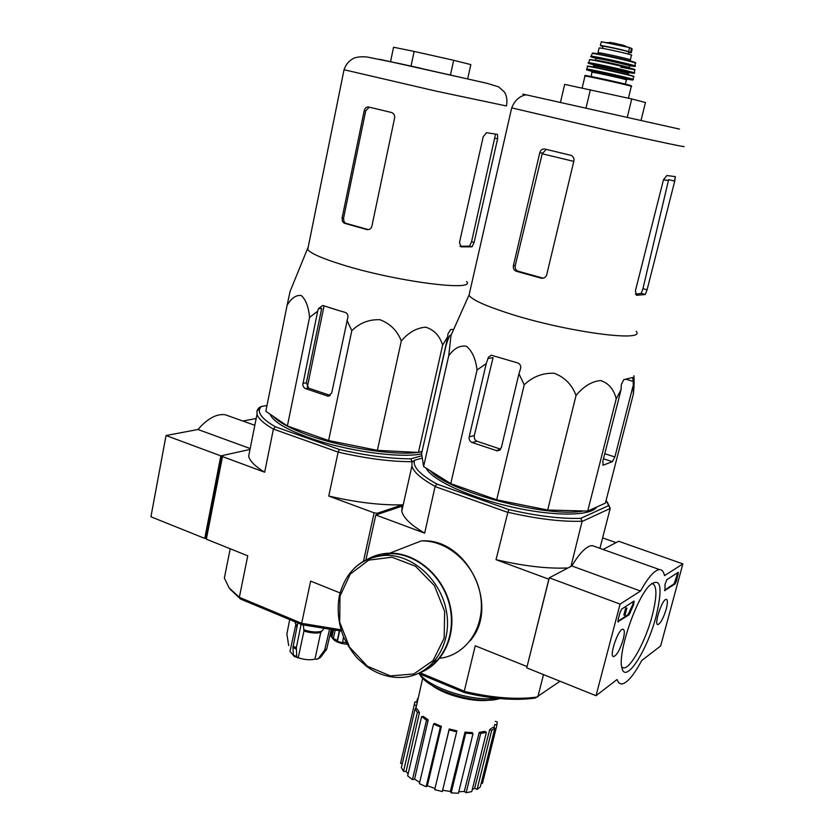 <?xml version="1.0" encoding="UTF-8"?>
<svg xmlns="http://www.w3.org/2000/svg" width="835" height="835" viewBox="0 0 835 835"><rect width="100%" height="100%" fill="white"/><g stroke="black" fill="none" stroke-linecap="round" stroke-linejoin="round"><path stroke-width="1.25" d="M596.023 695.712L620.102 604.091L640.508 591.023C648.273 577.183 654.609 570.034 659.504 569.574C662.009 569.543 663.679 571.578 664.503 575.659L682.873 563.896L660.642 645.956L641.708 660.537C633.577 675.661 626.803 683.5 621.397 684.032L618.787 682.884L617.002 679.554L596.023 695.712L526.749 667.864L549.305 577.82L620.102 604.091M666.226 609.059C663.439 618.15 660.662 623.327 657.897 624.59C653.554 625.185 662.249 598.852 666.236 599.321C667.77 599.687 667.77 602.933 666.226 609.059M623.181 639.485C620.123 649.494 616.961 655.193 613.683 656.592C608.631 657.155 618.234 628.63 622.91 629.193C624.684 629.59 624.768 633.014 623.181 639.485M656.133 616.188C647.459 650.152 625.53 684.491 621.981 668.157C617.19 654.598 635.612 599.238 649.484 585.533C660.809 576.484 663.021 586.702 656.133 616.188M618.359 621.96L618.067 619.789L619.956 612.587L621.762 609.028L634.099 601.054L633.535 605.041L628.995 614.831L617.869 621.783M665.004 590.71L665.015 584.343L666.862 579.667L678.333 572.246L676.559 580.847L675.014 584.009L664.629 590.575M549.305 577.82L571.808 565.953L640.508 591.023M571.808 565.953C579.908 552.572 586.734 545.798 592.286 545.61L595.272 546.674M603.089 549.461L618.631 541.257L682.873 563.896M651.655 583.446L651.811 583.435C657.124 584.865 657.26 595.658 652.198 615.802C645.674 640.915 630.728 668.605 623.682 667.906L621.741 667.061M633.546 601.357L632.69 604.728L633.535 605.041M617.816 621.428L628.15 614.518L632.69 604.728M625.018 615.165L626.897 608.047L625.018 615.165M626.897 608.047L625.739 607.932L623.86 615.051L624.705 615.364M625.739 607.932L626.584 608.245M677.79 572.559L674.221 583.728L664.587 590.168M220.847 455.879L166.04 435.526L150.926 516.781L204.752 538.418L205.859 538.084L221.953 455.628L249.999 449.439L220.847 455.879L204.752 538.418M256.168 418.512L242.839 421.028M230.053 416.477L225.189 414.734C216.609 413.607 207.539 418.533 197.978 429.493L166.04 435.526M250.176 448.552L197.978 429.493M621.073 389.611L616.209 398.817C613.777 389.183 608.558 383.088 600.532 380.53C591.556 381.48 583.394 386.469 576.035 395.498C572.09 384.778 564.846 377.378 554.315 373.297C542.875 372.765 532.845 376.595 524.223 384.778L518.942 373.767L520.57 368.632C521.165 365.834 520.163 363.935 517.575 362.901L491.283 355.219L488.454 357.223L486.231 363.601L477.056 369.978C475.658 358.862 472.14 350.971 466.494 346.316C460.064 345.137 454.146 348.289 448.729 355.773L451.004 335.399C450.159 333.969 448.447 337.549 445.88 346.128L421.602 453.541L423.595 466.556L450.743 483.622L496.689 499.831L547.677 510.028L587.704 511.072L605.406 503.119L633.358 394.12L633.191 381.428L632.721 377.472L623.797 379.664L621.355 384.392L621.073 389.611L602.776 461.525L603.246 465.158L612.326 461.682L614.873 456.985L632.909 386.532M418.492 673.396L464.677 692.695C492.024 699.031 515.56 700.816 535.287 698.05L560.034 681.245M424.671 533.148C410.935 525.058 403.305 517.742 401.771 511.187L402.073 506.156L375.823 514.986L424.671 533.148L435.118 486.377C421.32 478.799 413.586 472.046 411.905 466.128L412.052 461.671L414.431 460.555C412.688 466.911 420.203 474.76 436.976 484.091L508.912 509.601C537.082 516.051 561.047 518.952 580.784 518.326L608.611 505.634L606.126 500.311M414.536 460.242L422.291 458.06M426.121 468.143C431.611 479.843 468.79 497.211 511.239 506.866C553.678 516.594 591.065 516.239 596.67 507.043M580.784 518.326L582.131 521.217C561.798 521.948 537.051 518.952 507.889 512.252L496.032 559.669L548.95 579.24M570.942 566.412L582.131 521.217M582.36 521.343L610.187 508.484L608.611 505.634M599.927 548.334L610.187 508.484M527.094 666.476L548.835 579.302M537.876 696.808L543.512 674.607M412.062 461.713L412.928 461.473M375.823 514.986L365.855 560.055M419.963 672.707L464.27 691.203L475.23 645.779L526.979 666.549M435.327 486.648L507.471 512.304M602.62 537.907L616.021 542.635M464.27 691.203L464.604 691.432C492.932 698.029 517.251 699.876 537.583 696.985M607.369 502.2L610.208 508.244M567.998 567.957C547.833 568.906 523.848 566.14 496.032 559.669M507.889 512.252L508.912 509.601M436.976 484.091L435.118 486.377M464.677 692.695L464.604 691.432M419.441 673.793C426.142 689.501 478.079 705.669 499.841 698.561M419.494 673.814C429.774 688.165 472.892 701.964 496.595 698.237M477.088 789.399L474.645 788.303L489.675 729.633L492.88 727.389L494.863 728.224L480.313 786.894L477.088 789.399L491.658 730.479L489.675 729.633M472.318 789.419L474.645 788.303M471.785 791.59L466.118 792.77L464.312 791.403L479.227 732.347L484.895 731.376L486.377 732.41L471.785 791.59M458.77 791.81L464.312 791.403M458.415 793.25L451.192 792.874L450.326 791.455L464.991 732.138L472.255 732.619L472.986 733.694L458.415 793.25M442.623 790.286L450.326 791.455M442.32 791.538L434.701 789.67L449.23 728.997L456.912 730.865L442.32 791.538M441.391 726.387L440.379 727.034L433.532 724.081L434.544 723.423L441.391 726.387L427.374 785.808L434.931 788.407M427.374 785.808L426.121 786.716L419.358 783.658L433.532 724.081M428.198 719.916L426.508 720.188L421.602 716.639L423.293 716.367L428.198 719.916L414.557 779.18L419.692 782.259M414.557 779.18L412.459 779.587L407.657 775.851L421.602 716.639M419.441 712.537L417.354 712.391L415.12 708.821L417.208 708.967L419.441 712.537L406.102 771.488L408.117 773.868M406.102 771.488L403.514 771.342L401.374 767.532L415.12 708.821M402.261 763.712L400.57 763.294L414.943 701.87L417.093 702.392M482.724 782.291L482.453 783.376L481.263 783.084M431.883 685.305C444.971 695.346 473.508 702.653 489.759 700.064M414.233 704.897L416.383 705.418L415.611 708.863M493.902 727.817L494.758 724.488L496.929 725.01L482.453 783.376M440.379 727.034L426.121 786.716M456.766 731.804L449.073 729.926L434.701 789.67M449.073 729.926L449.23 728.997M472.986 733.694L465.711 733.213L451.192 792.874M465.711 733.213L464.991 732.138M486.377 732.41L480.709 733.391L466.118 792.77M480.709 733.391L479.227 732.347M494.863 728.224L491.658 730.479M495.197 721.377L497.222 721.878L496.929 725.01M418.001 699.083L417.437 698.843L416.634 702.277M417.437 698.843L418.178 698.29M417.354 712.391L403.514 771.342M426.508 720.188L412.459 779.587M430.317 470.783C448.343 491.836 548.271 518.316 583.519 510.968M633.88 375.75C634.329 380.562 634.151 386.688 633.358 394.12M448.729 355.773L423.595 466.556M477.056 369.978L450.743 483.622M486.231 363.601L469.176 436.893C468.811 439.575 469.802 441.454 472.161 442.529L497.274 450.858L501.344 447.696L518.942 373.767M524.223 384.778L496.689 499.831M576.035 395.498L547.677 510.028M616.209 398.817L587.704 511.072M663.439 179.922L668.47 180.329L668.616 179.661L674.732 181.122L675.275 176.634L666.862 175.527L663.481 179.734L635.414 290.82L636.531 295.319L645.298 294.484L647.083 289.808L674.732 181.122M668.47 180.329L642.94 288.68L641.27 293.377L645.298 294.484M635.372 294.202L641.27 293.377M516.166 271.229L541.153 278.191C543.898 278.598 545.756 277.47 546.706 274.798L573.895 160.904C574.282 158.326 573.342 156.479 571.077 155.362L544.764 149.027C542.332 148.713 540.673 149.945 539.775 152.721L513.431 265.572C513.024 268.379 513.932 270.269 516.166 271.229L517.951 271.156C515.727 270.196 514.84 268.317 515.268 265.509L542.197 153.776L573.781 161.385M517.951 271.156L542.834 278.086L541.101 278.18M546.226 149.381L542.197 153.776M679.502 129.101L526.092 94.804C521.687 93.833 521.645 93.844 525.977 94.825M469.688 292.323L468.999 295.329C472.099 299.744 484.926 305.631 507.482 312.989C564.105 331.61 646.916 342.83 636.155 331.307M472.161 442.529L476.9 441.204C474.76 440.097 473.904 438.198 474.311 435.505L493.067 357.651L487.849 358.518M476.9 441.204L500.666 449.209M641.029 120.428L645.445 102.538L631.74 98.947L627.242 117.338M631.74 98.947L564.679 84.387L560.452 102.423M590.397 89.658L585.982 108.122M423.877 670.474C445.88 659.734 456.954 629.809 448.687 601.889C440.577 573.927 414.682 553.062 389.799 553.657L371.554 557.728M419.765 672.791C443.698 664.086 457.329 633.859 449.846 604.509C442.571 575.117 415.694 552.551 389.788 553.177C381.72 553.354 374.278 555.4 367.452 559.304M602.912 46.666L600.396 45.581C601.722 45.215 624.35 50.079 628.588 51.645L631.25 52.793L628.578 52.501M600.396 45.581L601.304 41.75L629.58 47.564L632.158 48.973M599.029 48.148L599.071 47.971C601.231 47.543 635.341 55.256 631.448 55.287L630.341 59.849M602.88 46.363L603.006 46.29C604.738 45.925 631.751 52.031 628.682 52.094L628.202 54.045M308.23 246.972L290.1 291.373L287.094 305.328C291.488 298.032 296.237 294.776 301.341 295.559C305.819 299.671 308.564 306.956 309.566 317.415L317.676 311.204L318.479 308.637L322.727 305.464L338.874 310.568L328.468 307.363M307.677 249.415L307.718 249.498C310.432 253.308 321.924 258.37 342.204 264.695C395.853 281.552 476.702 291.906 466.598 281.51M317.676 311.204L302.771 384.789L303.533 387.033L305.182 388.515L327.915 396.145L331.683 393.076L347.777 317.717C348.331 315.077 347.423 313.282 345.064 312.342L338.874 310.568M346.974 320.306L351.806 330.67C359.76 322.905 369.164 319.262 380.029 319.742C390.175 323.625 397.283 330.702 401.322 340.972C408.43 332.518 416.54 327.915 425.673 327.174C434.043 329.794 439.701 335.774 442.633 345.126L447.81 336.589L447.915 333.948L450.566 329.554L453.676 329.428M422.072 451.443L418.439 452.434L377.357 450.357L328.604 440.536L287.376 425.986L265.833 411.279L287.094 305.328M447.81 336.589L431.591 409.338M302.855 383.369L306.351 382.816L308.689 388.16L330.232 395.435L327.184 395.978M306.351 382.816L321.684 308.397L318.479 308.637M329.439 629.788L324.69 649.995L318.532 658.345L316.559 659.389L314.972 659.097L320.744 632.45L323.594 628.964M297.782 622.952L292.928 647.616L293.429 655.162L294.15 656.456L298.241 657.74C304.692 659.859 310.265 660.308 314.972 659.097M290.277 650.027L289.995 651.373L293.471 655.485M289.693 619.58L286.896 634.005L288.68 645.601M297.531 657.886L296.717 656.571L296.352 647.636L301.101 624.34M298.241 657.74L303.961 630.989L303.366 625.05M317.885 658.94L320.556 657.375L326.704 649.046L331.182 630.008M330.514 634.109L330.911 636.155L332.226 630.133M343.54 636.854L342.527 642.877L337.403 641.29L337.257 640.466L333.363 638.462L335.106 630.456M337.257 640.466L339.365 630.874M342.392 642.052L346.306 642.71M376.94 514.611L377.243 513.243L374.143 512.878L328.771 496.042L338.133 452.1L339.375 449.491L275.425 426.821C263.516 419.932 258.224 414.035 259.549 409.119L261.104 406.541L266.991 405.497M363.444 561.35L374.143 512.878M225.93 570.18L224.364 578.071L229.103 587.85L239.353 597.317L247.755 555.828L206.349 539.18L205.859 538.084M206.349 539.18L222.486 456.578L221.953 455.628M230.314 589.385L240.543 599.039L302.019 624.726L341.379 631.041M328.771 496.042C356.378 502.43 380.906 505.363 402.366 504.841L377.243 513.243M240.543 599.039L239.353 597.317L301.654 623.327L310.651 581.108L340.054 592.933M275.425 426.821L273.4 429.075L338.133 452.1C365.928 458.509 390.561 461.713 412.041 461.713M259.549 409.119L256.992 410.757L257.034 414.191C258.328 418.617 263.776 423.585 273.4 429.075L264.664 472.234L222.486 456.578M256.992 410.757L258.683 408.012L258.307 409.922M339.375 449.491C366.189 455.649 389.997 458.759 410.799 458.832L421.936 455.722M421.644 453.843C399.85 458.592 345.732 451.015 308.835 437.634C285.737 429.18 272.826 421.372 270.112 414.202M264.664 472.234C255.186 466.41 249.853 461.066 248.653 456.213L249.884 450.034M302.019 624.726L301.654 623.327L340.983 629.778M258.683 408.012L261.104 406.541M410.799 458.832L411.676 460.836M333.092 639.057L333.175 639.172C335.868 641.927 340.336 643.608 346.577 644.213M333.363 638.462L330.911 636.155M337.403 641.29L339.678 630.895M331.86 637.387L333.416 630.279M273.108 416.248C277.011 420.548 284.317 425.078 295.026 429.858C328.061 444.961 390.425 456.296 417.74 452.403M419.316 452.205L421.999 451.756M324.053 305.892L307.301 387.116M450.837 74.993L449.261 74.649M420.558 68.219L402.533 64.232M391.876 61.905L390.561 61.613L393.556 47.24L414.129 51.405L411.029 66.09M497.503 134.425L486.555 132.692L483.256 136.616L459.49 242.463L461.066 246.868L472.036 246.816L474.092 242.484L497.608 138.808L497.503 134.425M459.991 246.252L469.52 246.127L471.556 241.795L495.395 134.79M342.089 218.029L364.248 110.585C364.999 107.934 366.44 106.744 368.548 106.995L391.939 112.6L394.026 114.27L394.819 116.942L371.867 226.285C371.043 228.842 369.362 229.928 366.847 229.562L344.135 223.195L342.423 221.369L342.089 218.029L343.582 218.071L343.905 221.411L345.606 223.227L368.256 229.583M343.582 218.071L365.72 110.825L369.237 107.162M442.633 345.126L418.439 452.434M401.322 340.972L377.357 450.357M351.806 330.67L328.604 440.536M309.566 317.415L287.376 425.986M414.129 51.405L453.655 60.287L450.472 74.91M453.655 60.287L470.825 64.598L467.694 78.814M629.444 612.41L630.289 612.723M628.15 614.518L628.995 614.831M674.221 583.728L675.014 584.009M675.776 580.565L676.559 580.847M677.529 574.073L678.323 574.355M511.709 107.872L609.122 130.678C656.373 141.209 689.825 148.254 683.207 146.334M642.94 288.68L647.083 289.808M539.775 152.721L542.364 153.087M513.431 265.572L515.268 265.509M626.365 379.361L633.191 381.428M604.77 453.687L614.873 456.985M602.661 464.959L603.246 465.158M603.475 458.78L612.326 461.682M496.261 450.66L500.551 449.366M469.176 436.893L474.311 435.505M339.97 596.211L339.72 622.169L349.479 647.073L367.473 666.236L390.352 675.901L413.774 673.991L433.052 660.6L444.157 638.211L444.648 611.335L434.357 585.554L415.475 566.224L392.001 557.216L368.736 560.128L350.251 574.094L339.97 596.211M389.799 553.657L385.551 555.317C361.325 557.352 345.94 570.827 339.365 595.741C336.902 609.644 338.363 623.526 343.759 637.387C348.383 646.541 353.08 653.669 357.85 658.763L367.181 666.841C379.351 675.264 392.2 678.678 405.716 677.091C432.843 673.668 452.017 644.119 446.621 612.379C441.569 580.607 413.2 554.565 385.551 555.317C373.266 555.692 362.766 560.087 354.03 568.499M440.546 658.189C466.984 654.692 485.699 626.104 480.532 595.574C475.689 565.024 448.155 540.078 421.205 540.923L389.788 553.177M629.58 47.564L628.588 51.645M631.542 48.263L630.55 52.323M584.949 76.183L584.98 76.048C587.871 76.016 636.771 87.017 631.291 86.464L628.421 98.206M589.854 76.872C567.184 71.142 628.755 84.272 631.051 85.671M592.318 72.394L592.349 72.28C594.53 72.186 630.383 80.254 626.375 79.941L625.363 84.095M615.979 76.757C594.614 72.259 581.17 68.355 603.152 73C625.363 77.686 637.815 81.392 615.979 76.757M592.057 71.392C563.124 63.721 657.897 84.763 626.438 79.022L626.386 79.816M586.535 69.201L586.64 69.065C589.604 68.898 638.483 79.909 632.993 79.502L632.293 79.826M587.329 66.518L587.381 66.341C590.449 66.153 638.942 77.07 633.608 76.757L633.034 79.346M587.913 66.382C580.544 63.721 640.915 77.07 633.118 76.382M593.57 65.986L593.581 65.84C595.814 65.652 632.325 73.877 628.223 73.647L628.598 74.826M593.758 65.067L593.789 64.932C596.033 64.723 632.544 72.948 628.442 72.739L628.254 73.511M596.576 65.318C576.275 59.703 646.593 75.254 625.78 71.768M594.363 64.973C563.166 56.623 658.919 77.749 628.379 72.478M588.331 62.865L588.508 62.729C591.723 62.51 639.37 73.25 634.276 73.052M589.51 59.963L589.583 59.755C592.902 59.504 639.568 70.036 634.704 69.921L634.308 72.875M589.865 59.765C586.963 58.523 608.057 62.677 623.536 66.424C638.66 70.265 637.752 70.516 620.791 67.197M595.585 60.381L595.543 60.193C597.724 59.922 633.024 67.886 629.037 67.75L629.047 67.792M595.94 58.523L595.971 58.367C598.173 58.074 633.473 66.038 629.475 65.923L629.068 67.593M598.037 58.607C580.722 53.565 645.413 67.844 627.555 65.12M595.96 58.314C568.144 50.559 658.387 70.495 629.423 65.704L629.36 65.579M590.825 56.362L591.044 56.206C594.457 55.945 639.6 66.132 635.059 66.142L634.767 66.289M592.172 53.743L592.286 53.503C595.752 53.231 639.474 63.105 635.205 63.199L635.07 65.955M593.33 53.586C584.448 50.319 643.545 63.345 634.089 62.583M597.933 52.887L597.943 52.709C600.083 52.344 634.172 60.037 630.3 60.016L630.613 61.101M609.769 42.314L623.714 45.351L627.409 47.063M604.122 42.22L618.704 45.163M607.629 42.543L611.084 43.002M305.579 388.682L308.689 388.16M303.961 630.989C310.443 633.076 316.037 633.567 320.744 632.45M295.684 624.037L296.947 627.075M304.034 629.851C310.714 632.011 316.465 632.512 321.298 631.364M295.59 623.776L297.135 626.104M324.69 649.995L326.704 649.046M324.053 651.331L326.067 650.371M318.532 658.345L320.556 657.375M293.054 646.227L296.352 647.636M292.928 647.616L296.227 649.025M293.429 655.162L296.717 656.571M379.737 59.316L485.041 82.842M344.051 69.733L435.922 91.088L506.427 105.972C507.482 100.618 506.835 96.004 504.497 92.111L498.683 86.882L487.035 83.323L400.007 63.679L367.181 57.02C361.837 56.477 357.37 56.874 353.789 58.21C348.936 60.715 345.68 64.619 343.999 69.91L307.718 249.498M495.009 138.182L497.608 138.808M471.556 241.795L474.092 242.484M469.52 246.127L472.036 246.816M344.5 223.331L345.972 223.373M364.248 110.585L365.72 110.825M592.286 545.61L659.504 569.574M613.078 656.341L613.683 656.592M623.682 667.906L621.887 667.207M254.821 425.297L225.189 414.734M401.771 511.187L411.905 466.128M414.431 460.555L411.905 462.089M415.799 708.873L422.708 678.166M468.999 295.329L511.646 108.091C514.558 100.524 519.38 96.098 526.092 94.804M541.153 278.191L542.875 278.097M674.377 181.028L675.432 176.895M497.274 450.858L499.821 450.096M468.946 295.246L451.004 335.399M437.989 659.608L433.96 661.863M470.397 640.518C500.426 605.772 466.807 537.239 421.205 540.923M632.178 48.973L631.291 52.626M582.152 87.967L584.98 76.048C583.79 75.317 586.587 75.338 607.494 79.962L631.281 85.796L631.291 86.464M591.326 76.559L591.963 71.267M633.744 76.632C637.69 76.413 589.646 65.464 587.381 66.341L586.922 69.91M596.524 65.307L593.601 64.556L593.434 67.019M634.819 69.796C638.149 69.378 592.203 58.909 589.583 59.755L588.591 63.293M597.985 58.596L595.793 58.001L595.595 60.402M591.044 56.206L592.286 53.503C593.33 53.304 590.366 52.188 611.491 56.561C632.993 61.206 637.794 63.387 635.258 63.042M599.071 47.971L597.787 53.837M603.006 46.29L602.505 48.388M623.714 45.351L612.723 42.856L609.247 43.159L604.342 42.261M327.915 396.145L329.668 395.832M289.995 651.373L295.851 624.496L294.828 621.72M330.441 634.924L331.505 630.049M257.034 414.191L248.653 456.213M224.364 578.071L230.199 548.772M230.742 589.938L229.103 587.85M333.175 639.172L332.184 637.856"/></g></svg>
